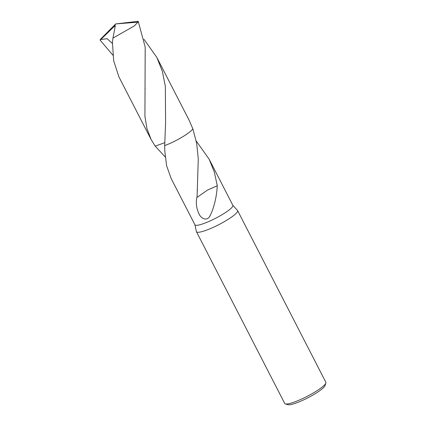 <?xml version="1.0" encoding="UTF-8"?>
<svg xmlns="http://www.w3.org/2000/svg" width="426" height="426" viewBox="0 0 426 426"><rect width="100%" height="100%" fill="white"/><g stroke="black" fill="none" stroke-linecap="round" stroke-linejoin="round"><path stroke-width="0.64" d="M194.911 224.742L196.397 231.558A23.132 3.935 -27.2 0 0 196.455 231.728A23.132 3.935 -27.2 0 0 204.427 230.887A23.132 3.935 -27.2 0 0 226.946 220.109A23.132 3.935 -27.2 0 0 237.601 210.582A23.132 3.935 -27.2 0 0 237.5 210.433L232.82 205.257M194.948 224.816A21.311 3.626 -27.2 0 0 202.291 224.039A21.311 3.626 -27.2 0 0 223.043 214.108A21.311 3.626 -27.2 0 0 232.862 205.332L209.123 159.143L214.299 171.955L217.303 185.747L207.574 190.023L217.212 185.816C217.026 194.352 214.262 208.074 209.821 216.115C207.233 221.27 201.072 219.044 198.862 213.543C196.418 208.314 195.742 202.968 196.844 197.499A21.311 3.626 -27.2 0 0 197.052 197.403L198.276 158.898L196.679 143.402L192.824 128.764L188.979 119.94L156.848 57.43L162.343 71.307L165.341 86.254L165.592 122.992L164.676 145.623A21.316 3.626 -27.2 0 0 192.824 128.764A21.311 3.626 -27.2 0 1 164.676 145.628L164.793 151.07L166.587 165.693L171.209 178.627L194.948 224.816M196.455 231.728L284.717 403.459A23.132 3.935 -27.2 0 0 285.335 403.907A23.132 3.935 -27.2 0 0 292.689 402.623A23.132 3.935 -27.2 0 0 313.6 392.809A23.132 3.935 -27.2 0 0 325.863 383.08A23.132 3.935 -27.2 0 0 325.863 382.314L237.601 210.582M285.335 403.907L287.939 404.7A21.146 3.6 -27.2 0 0 294.664 403.523A21.146 3.6 -27.2 0 0 313.781 394.556A21.146 3.6 -27.2 0 0 324.99 385.658L325.863 383.08M165.203 156.938L155.208 146.155L164.697 142.689L155.208 146.155L151.06 139.424L146.933 128.53L144.925 116.367L145.191 47.052L138.194 21.3L115.67 23.936L100.429 39.304A21.311 3.626 -27.2 0 0 100.137 40.161L100.802 39.501L107.102 38.707L112.405 43.436M207.558 190.039L197.052 197.403M196.226 140.995L209.123 159.143M192.824 128.764A21.316 3.626 -27.2 0 1 189.096 132.47A21.316 3.626 -27.2 0 1 164.676 145.623L164.676 145.628M100.802 39.501L113.987 26.678L115.67 23.936L137.902 22.157A21.311 3.626 -27.2 0 0 138.194 21.3M137.902 22.157L134.328 25.917L112.959 38.09L112.411 42.078L113.678 60.769L118.934 76.914L151.06 139.424M112.927 55.226L100.137 40.161M100.429 39.304L115.67 23.936L114.014 26.726L115.308 25.837L112.959 38.09M143.951 39.277L156.848 57.43M197.451 190.406L197.467 190.081M145.186 88.368L145.165 88.699"/></g></svg>
